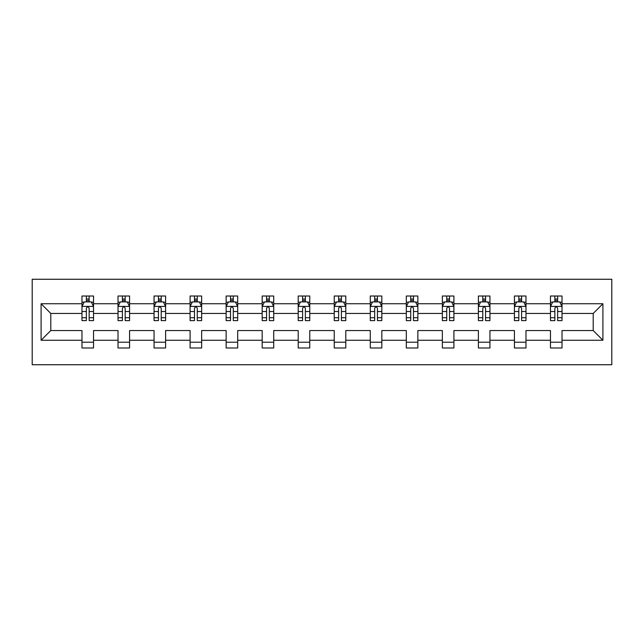 <?xml version="1.0" encoding="UTF-8"?>
<svg xmlns="http://www.w3.org/2000/svg" width="644" height="644" viewBox="0 0 644 644"><rect width="100%" height="100%" fill="white"/><g stroke="black" fill="none" stroke-linecap="round" stroke-linejoin="round"><path stroke-width="0.97" d="M32.2 364.737L611.8 364.737L611.8 279.263L32.2 279.263L32.2 364.737M562.019 340.249L562.019 330.549L593.205 330.549L602.905 340.249L562.019 340.249L562.019 347.985L550.467 347.985L550.467 340.249L525.979 340.249L525.979 347.985L514.427 347.985L514.427 340.249L489.939 340.249L489.939 347.985L478.395 347.985L478.395 340.249L453.907 340.249L453.907 347.985L442.356 347.985L442.356 340.249L417.867 340.249L417.867 347.985L406.316 347.985L406.316 340.249L381.828 340.249L381.828 347.985L370.284 347.985L370.284 340.249L345.796 340.249L345.796 347.985L334.244 347.985L334.244 340.249L309.756 340.249L309.756 347.985L298.204 347.985L298.204 340.249L273.716 340.249L273.716 347.985L262.172 347.985L262.172 340.249L237.684 340.249L237.684 347.985L226.133 347.985L226.133 340.249L201.644 340.249L201.644 347.985L190.093 347.985L190.093 340.249L165.605 340.249L165.605 347.985L154.061 347.985L154.061 340.249L129.573 340.249L129.573 347.985L118.021 347.985L118.021 340.249L93.533 340.249L93.533 347.985L81.981 347.985L81.981 340.249L41.095 340.249L41.095 303.751L81.981 303.751L81.981 296.015L93.533 296.015L93.533 303.751L118.021 303.751L118.021 296.015L129.573 296.015L129.573 303.751L154.061 303.751L154.061 296.015L165.605 296.015L165.605 303.751L190.093 303.751L190.093 296.015L201.644 296.015L201.644 303.751L226.133 303.751L226.133 296.015L237.684 296.015L237.684 303.751L262.172 303.751L262.172 296.015L273.716 296.015L273.716 303.751L298.204 303.751L298.204 296.015L309.756 296.015L309.756 303.751L334.244 303.751L334.244 296.015L345.796 296.015L345.796 303.751L370.284 303.751L370.284 296.015L381.828 296.015L381.828 303.751L406.316 303.751L406.316 296.015L417.867 296.015L417.867 303.751L442.356 303.751L442.356 296.015L453.907 296.015L453.907 303.751L478.395 303.751L478.395 296.015L489.939 296.015L489.939 303.751L514.427 303.751L514.427 296.015L525.979 296.015L525.979 303.751L550.467 303.751L550.467 296.015L562.019 296.015L562.019 303.751L602.905 303.751L602.905 340.249M550.467 303.751L550.467 313.451L525.979 313.451L525.979 303.751M525.979 340.249L525.979 330.549L550.467 330.549L550.467 340.249M514.427 303.751L514.427 313.451L489.939 313.451L489.939 303.751M489.939 340.249L489.939 330.549L514.427 330.549L514.427 340.249M478.395 303.751L478.395 313.451L453.907 313.451L453.907 303.751M453.907 340.249L453.907 330.549L478.395 330.549L478.395 340.249M442.356 303.751L442.356 313.451L417.867 313.451L417.867 303.751M417.867 340.249L417.867 330.549L442.356 330.549L442.356 340.249M406.316 303.751L406.316 313.451L381.828 313.451L381.828 303.751M381.828 340.249L381.828 330.549L406.316 330.549L406.316 340.249M370.284 303.751L370.284 313.451L345.796 313.451L345.796 303.751M345.796 340.249L345.796 330.549L370.284 330.549L370.284 340.249M334.244 303.751L334.244 313.451L309.756 313.451L309.756 303.751M309.756 340.249L309.756 330.549L334.244 330.549L334.244 340.249M298.204 303.751L298.204 313.451L273.716 313.451L273.716 303.751M273.716 340.249L273.716 330.549L298.204 330.549L298.204 340.249M262.172 303.751L262.172 313.451L237.684 313.451L237.684 303.751M237.684 340.249L237.684 330.549L262.172 330.549L262.172 340.249M226.133 303.751L226.133 313.451L201.644 313.451L201.644 303.751M201.644 340.249L201.644 330.549L226.133 330.549L226.133 340.249M190.093 303.751L190.093 313.451L165.605 313.451L165.605 303.751M165.605 340.249L165.605 330.549L190.093 330.549L190.093 340.249M154.061 303.751L154.061 313.451L129.573 313.451L129.573 303.751M129.573 340.249L129.573 330.549L154.061 330.549L154.061 340.249M118.021 303.751L118.021 313.451L93.533 313.451L93.533 303.751M93.533 340.249L93.533 330.549L118.021 330.549L118.021 340.249M81.981 303.751L81.981 313.451L50.796 313.451L50.796 330.549L81.981 330.549L81.981 340.249M41.095 303.751L50.796 313.451M593.205 330.549L593.205 313.451L562.019 313.451L562.019 303.751M554.854 301.786L557.632 301.786M518.822 301.786L521.592 301.786M482.783 301.786L485.552 301.786M446.743 301.786L449.52 301.786M410.711 301.786L413.48 301.786M374.671 301.786L377.44 301.786M338.631 301.786L341.409 301.786M302.591 301.786L305.369 301.786M266.56 301.786L269.329 301.786M230.52 301.786L233.289 301.786M194.48 301.786L197.257 301.786M158.448 301.786L161.217 301.786M122.408 301.786L125.178 301.786M86.368 301.786L89.146 301.786M81.981 342.214L93.533 342.214M118.021 342.214L129.573 342.214M154.061 342.214L165.605 342.214M190.093 342.214L201.644 342.214M226.133 342.214L237.684 342.214M262.172 342.214L273.716 342.214M298.204 342.214L309.756 342.214M334.244 342.214L345.796 342.214M370.284 342.214L381.828 342.214M406.316 342.214L417.867 342.214M442.356 342.214L453.907 342.214M478.395 342.214L489.939 342.214M514.427 342.214L525.979 342.214M550.467 342.214L562.019 342.214M50.796 330.549L41.095 340.249M602.905 303.751L593.205 313.451M89.146 299.017L86.368 299.017M84.155 302.181L81.981 302.181L81.981 296.015L86.368 296.015L86.368 301.899M81.981 317.717L81.981 320.615L86.368 320.615L86.368 317.717L81.981 317.717L81.981 313.451M93.533 313.451L93.533 320.615L89.146 320.615L89.146 308.259C88.22 306.472 87.294 306.472 86.368 308.259L86.368 317.717M91.359 302.181L93.533 302.181L93.533 296.015L89.146 296.015L89.146 301.899M93.533 306.52L91.223 301.899L84.292 301.899L81.981 306.52M125.178 299.017L122.408 299.017M120.195 302.181L118.021 302.181L118.021 296.015L122.408 296.015L122.408 301.899M118.021 317.717L118.021 320.615L122.408 320.615L122.408 317.717L118.021 317.717L118.021 313.451M129.573 313.451L129.573 320.615L125.178 320.615L125.178 308.259C124.26 306.472 123.334 306.472 122.408 308.259L122.408 317.717M127.399 302.181L129.573 302.181L129.573 296.015L125.178 296.015L125.178 301.899M129.573 306.52L127.262 301.899L120.331 301.899L118.021 306.52M161.217 299.017L158.448 299.017M156.226 302.181L154.061 302.181L154.061 296.015L158.448 296.015L158.448 301.899M154.061 317.717L154.061 320.615L158.448 320.615L158.448 317.717L154.061 317.717L154.061 313.451M165.605 313.451L165.605 320.615L161.217 320.615L161.217 308.259C160.292 306.472 159.374 306.472 158.448 308.259L158.448 317.717M163.439 302.181L165.605 302.181L165.605 296.015L161.217 296.015L161.217 301.899M165.605 306.52L163.294 301.899L156.363 301.899L154.061 306.52M197.257 299.017L194.48 299.017M192.266 302.181L190.093 302.181L190.093 296.015L194.48 296.015L194.48 301.899M190.093 317.717L190.093 320.615L194.48 320.615L194.48 317.717L190.093 317.717L190.093 313.451M201.644 313.451L201.644 320.615L197.257 320.615L197.257 308.259C196.331 306.472 195.406 306.472 194.48 308.259L194.48 317.717M199.471 302.181L201.644 302.181L201.644 296.015L197.257 296.015L197.257 301.899M201.644 306.52L199.334 301.899L192.403 301.899L190.093 306.52M233.289 299.017L230.52 299.017M228.306 302.181L226.133 302.181L226.133 296.015L230.52 296.015L230.52 301.899M226.133 317.717L226.133 320.615L230.52 320.615L230.52 317.717L226.133 317.717L226.133 313.451M237.684 313.451L237.684 320.615L233.289 320.615L233.289 308.259C232.371 306.472 231.446 306.472 230.52 308.259L230.52 317.717M235.511 302.181L237.684 302.181L237.684 296.015L233.289 296.015L233.289 301.899M237.684 306.52L235.374 301.899L228.443 301.899L226.133 306.52M269.329 299.017L266.56 299.017M264.338 302.181L262.172 302.181L262.172 296.015L266.56 296.015L266.56 301.899M262.172 317.717L262.172 320.615L266.56 320.615L266.56 317.717L262.172 317.717L262.172 313.451M273.716 313.451L273.716 320.615L269.329 320.615L269.329 308.259C268.411 306.472 267.485 306.472 266.56 308.259L266.56 317.717M271.551 302.181L273.716 302.181L273.716 296.015L269.329 296.015L269.329 301.899M273.716 306.52L271.406 301.899L264.483 301.899L262.172 306.52M305.369 299.017L302.591 299.017M300.378 302.181L298.204 302.181L298.204 296.015L302.591 296.015L302.591 301.899M298.204 317.717L298.204 320.615L302.591 320.615L302.591 317.717L298.204 317.717L298.204 313.451M309.756 313.451L309.756 320.615L305.369 320.615L305.369 308.259C304.443 306.472 303.517 306.472 302.591 308.259L302.591 317.717M307.582 302.181L309.756 302.181L309.756 296.015L305.369 296.015L305.369 301.899M309.756 306.52L307.446 301.899L300.515 301.899L298.204 306.52M341.409 299.017L338.631 299.017M336.418 302.181L334.244 302.181L334.244 296.015L338.631 296.015L338.631 301.899M334.244 317.717L334.244 320.615L338.631 320.615L338.631 317.717L334.244 317.717L334.244 313.451M345.796 313.451L345.796 320.615L341.409 320.615L341.409 308.259C340.483 306.472 339.557 306.472 338.631 308.259L338.631 317.717M343.622 302.181L345.796 302.181L345.796 296.015L341.409 296.015L341.409 301.899M345.796 306.52L343.485 301.899L336.554 301.899L334.244 306.52M377.44 299.017L374.671 299.017M372.449 302.181L370.284 302.181L370.284 296.015L374.671 296.015L374.671 301.899M370.284 317.717L370.284 320.615L374.671 320.615L374.671 317.717L370.284 317.717L370.284 313.451M381.828 313.451L381.828 320.615L377.44 320.615L377.44 308.259C376.523 306.472 375.597 306.472 374.671 308.259L374.671 317.717M379.662 302.181L381.828 302.181L381.828 296.015L377.44 296.015L377.44 301.899M381.828 306.52L379.517 301.899L372.594 301.899L370.284 306.52M413.48 299.017L410.711 299.017M408.489 302.181L406.316 302.181L406.316 296.015L410.711 296.015L410.711 301.899M406.316 317.717L406.316 320.615L410.711 320.615L410.711 317.717L406.316 317.717L406.316 313.451M417.867 313.451L417.867 320.615L413.48 320.615L413.48 308.259C412.554 306.472 411.629 306.472 410.711 308.259L410.711 317.717M415.694 302.181L417.867 302.181L417.867 296.015L413.48 296.015L413.48 301.899M417.867 306.52L415.557 301.899L408.626 301.899L406.316 306.52M449.52 299.017L446.743 299.017M444.529 302.181L442.356 302.181L442.356 296.015L446.743 296.015L446.743 301.899M442.356 317.717L442.356 320.615L446.743 320.615L446.743 317.717L442.356 317.717L442.356 313.451M453.907 313.451L453.907 320.615L449.52 320.615L449.52 308.259C448.594 306.472 447.669 306.472 446.743 308.259L446.743 317.717M451.734 302.181L453.907 302.181L453.907 296.015L449.52 296.015L449.52 301.899M453.907 306.52L451.597 301.899L444.666 301.899L442.356 306.52M485.552 299.017L482.783 299.017M480.561 302.181L478.395 302.181L478.395 296.015L482.783 296.015L482.783 301.899M478.395 317.717L478.395 320.615L482.783 320.615L482.783 317.717L478.395 317.717L478.395 313.451M489.939 313.451L489.939 320.615L485.552 320.615L485.552 308.259C484.634 306.472 483.708 306.472 482.783 308.259L482.783 317.717M487.774 302.181L489.939 302.181L489.939 296.015L485.552 296.015L485.552 301.899M489.939 306.52L487.637 301.899L480.706 301.899L478.395 306.52M521.592 299.017L518.822 299.017M516.601 302.181L514.427 302.181L514.427 296.015L518.822 296.015L518.822 301.899M514.427 317.717L514.427 320.615L518.822 320.615L518.822 317.717L514.427 317.717L514.427 313.451M525.979 313.451L525.979 320.615L521.592 320.615L521.592 308.259C520.666 306.472 519.748 306.472 518.822 308.259L518.822 317.717M523.805 302.181L525.979 302.181L525.979 296.015L521.592 296.015L521.592 301.899M525.979 306.52L523.669 301.899L516.738 301.899L514.427 306.52M557.632 299.017L554.854 299.017M552.641 302.181L550.467 302.181L550.467 296.015L554.854 296.015L554.854 301.899M550.467 317.717L550.467 320.615L554.854 320.615L554.854 317.717L550.467 317.717L550.467 313.451M562.019 313.451L562.019 320.615L557.632 320.615L557.632 308.259C556.706 306.472 555.78 306.472 554.854 308.259L554.854 317.717M559.845 302.181L562.019 302.181L562.019 296.015L557.632 296.015L557.632 301.899M562.019 306.52L559.708 301.899L552.777 301.899L550.467 306.52M93.477 306.407L82.038 306.407M93.533 317.717L89.146 317.717M86.368 311.527L81.981 311.527M93.533 311.527L89.146 311.527M89.146 300.482L86.368 300.482M129.508 306.407L118.077 306.407M129.573 317.717L125.178 317.717M122.408 311.527L118.021 311.527M129.573 311.527L125.178 311.527M125.178 300.482L122.408 300.482M165.548 306.407L154.117 306.407M165.605 317.717L161.217 317.717M158.448 311.527L154.061 311.527M165.605 311.527L161.217 311.527M161.217 300.482L158.448 300.482M201.588 306.407L190.149 306.407M201.644 317.717L197.257 317.717M194.48 311.527L190.093 311.527M201.644 311.527L197.257 311.527M197.257 300.482L194.48 300.482M237.628 306.407L226.189 306.407M237.684 317.717L233.289 317.717M230.52 311.527L226.133 311.527M237.684 311.527L233.289 311.527M233.289 300.482L230.52 300.482M273.66 306.407L262.229 306.407M273.716 317.717L269.329 317.717M266.56 311.527L262.172 311.527M273.716 311.527L269.329 311.527M269.329 300.482L266.56 300.482M309.7 306.407L298.261 306.407M309.756 317.717L305.369 317.717M302.591 311.527L298.204 311.527M309.756 311.527L305.369 311.527M305.369 300.482L302.591 300.482M345.739 306.407L334.3 306.407M345.796 317.717L341.409 317.717M338.631 311.527L334.244 311.527M345.796 311.527L341.409 311.527M341.409 300.482L338.631 300.482M381.771 306.407L370.34 306.407M381.828 317.717L377.44 317.717M374.671 311.527L370.284 311.527M381.828 311.527L377.44 311.527M377.44 300.482L374.671 300.482M417.811 306.407L406.372 306.407M417.867 317.717L413.48 317.717M410.711 311.527L406.316 311.527M417.867 311.527L413.48 311.527M413.48 300.482L410.711 300.482M453.851 306.407L442.412 306.407M453.907 317.717L449.52 317.717M446.743 311.527L442.356 311.527M453.907 311.527L449.52 311.527M449.52 300.482L446.743 300.482M489.883 306.407L478.452 306.407M489.939 317.717L485.552 317.717M482.783 311.527L478.395 311.527M489.939 311.527L485.552 311.527M485.552 300.482L482.783 300.482M525.923 306.407L514.492 306.407M525.979 317.717L521.592 317.717M518.822 311.527L514.427 311.527M525.979 311.527L521.592 311.527M521.592 300.482L518.822 300.482M561.962 306.407L550.523 306.407M562.019 317.717L557.632 317.717M554.854 311.527L550.467 311.527M562.019 311.527L557.632 311.527M557.632 300.482L554.854 300.482"/></g></svg>
